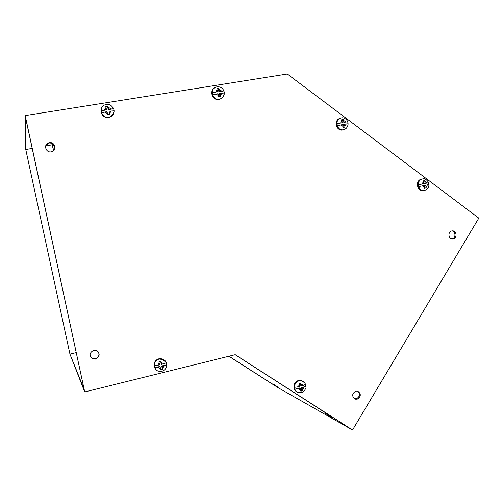 <?xml version="1.0" encoding="UTF-8"?>
<svg xmlns="http://www.w3.org/2000/svg" width="504" height="504" viewBox="0 0 504 504"><rect width="100%" height="100%" fill="white"/><g stroke="black" fill="none" stroke-linecap="round" stroke-linejoin="round"><path stroke-width="0.76" d="M272.777 383.771L278.239 387.236L272.777 383.771M325.244 413.381L331.846 417.558L325.244 413.381M69.943 354.104L84.546 391.514L84.036 389.132L69.943 354.104L76.173 352.636M327.115 413.734L326.258 413.185M326.006 413.11L238.266 356.706M259.308 375.625L278.025 387.658L351.59 429.446M32.193 148.422L25.761 149.512L25.358 147.634L25.2 115.592L84.716 391.936L235.217 354.684L352.529 429.981L478.8 218.131L287.33 74.019L25.2 115.592M54.35 145.435L52.548 145.738L52.378 144.698L45.618 146.154M25.761 149.512L25.742 118.472L25.2 115.977L84.716 391.936M53.525 150.778L52.296 145.001M52.548 145.738L53.613 150.702M51.263 151.843C45.713 153.046 43.205 144.289 48.693 142.846L49.31 142.695C54.949 141.511 57.336 150.431 51.729 151.742L51.263 151.843M54.804 148.869C55.075 145.013 53.222 143.054 49.241 142.997L45.574 146.368M95.565 359.094L92.919 358.955C88.912 355.83 89.17 352.939 93.681 350.28L96.214 350.381C100.321 353.462 100.107 356.366 95.565 359.094M90.499 356.851L92.723 358.627L95.369 358.766C98.677 357.418 99.685 355.144 98.381 351.943M453.216 238.852L452.472 238.934C448.258 239.123 447.609 231.645 451.786 230.927L452.479 230.851C456.719 230.612 457.405 238.121 453.216 238.852M451.987 238.89L452.126 238.864C456.044 238.19 455.811 231.242 451.855 230.914M357.26 399.155L355.364 399.168C351.685 396.49 351.805 393.807 355.723 391.11L357.569 391.091C361.286 393.737 361.185 396.428 357.26 399.155M354.362 398.721L356.391 398.752C359.938 396.642 360.366 394.096 357.67 391.117M235.141 354.703L352.529 429.981M228.923 356.24L278.019 387.652M25.358 147.634L70.333 355.912L25.358 147.634M228.879 356.252L278.013 387.658M114.043 110.817L109.028 111.271L109.771 114.32L107.743 114.736L106.98 111.598L101.625 112.827L101.197 110.779L106.476 109.563L105.683 106.476L107.711 106.067L108.524 109.236L113.69 108.77L108.272 109.639L108.524 109.236M114.112 110.811L113.69 108.77M109.028 111.271L109.456 114.383M106.476 109.563L106.231 109.973L101.197 110.779M108.272 109.639L107.478 106.457L105.777 106.798M107.478 106.457L107.711 106.067M425.678 185.226L429.03 184.508L425.678 185.226L426.22 187.935L424.57 188.345L424.028 185.567L418.811 186.568L424.028 185.567M418.811 186.568L418.478 184.748L423.625 183.746L422.944 180.986L424.595 180.577L425.281 183.412L428.702 182.668C426.592 179.493 424.696 178.227 423.001 178.882L422.459 178.958C416.165 179.928 417.564 191.161 423.877 190.43L423.02 190.55C416.72 191.274 415.321 180.067 421.602 179.096L421.942 179.04M428.917 184.502L428.602 182.713M423.599 180.823L424.204 183.576L425.281 183.412M424.557 188.238L425.187 188.08L424.601 185.384M426.22 187.935L425.187 188.08M302.041 387.923L301.266 387.519L305.947 386.505L302.041 387.923L302.652 390.644L300.869 391.192L300.245 388.395L294.991 389.17L299.477 387.986L300.245 388.395M294.991 389.17L294.626 387.311L299.811 386.549L299.093 383.695L300.875 383.153L301.606 386.077L305.55 384.432M305.941 386.284L305.582 384.426M300.277 383.342L300.831 385.673L301.606 386.077M300.768 390.613L301.915 390.26L301.266 387.519M302.652 390.644L301.915 390.26M162.08 366.358L161.677 365.999L166.805 364.745L162.08 366.358L162.779 369.23L160.833 369.785L160.114 366.843L154.797 367.687L159.718 366.484L160.114 366.843M154.797 367.687L154.388 365.734L159.629 364.902L158.855 361.91L160.808 361.355L161.595 364.417L166.352 362.804M166.805 364.745L166.402 362.792M160.537 361.437L161.595 364.417M160.738 369.356L162.395 368.878L161.677 365.999M162.779 369.23L162.395 368.878M348.113 123.751L344.389 124.249L344.982 127.065L343.237 127.462L342.638 124.564L337.371 125.685L337.019 123.789L342.216 122.686L341.498 119.832L343.249 119.442L343.967 122.371L347.76 121.804L343.967 122.371M348.075 123.682L347.722 121.886M344.389 124.249L343.501 124.589L344.106 127.26M342.216 122.686L337.019 123.789M343.079 122.711L342.418 119.769L341.548 119.965M342.418 119.769L343.249 119.442M224.305 93.007L219.939 93.366L220.607 96.314L218.717 96.705L218.037 93.675L212.713 94.884L212.316 92.906L217.571 91.703L216.814 88.723L218.704 88.339L219.473 91.4L223.902 90.928L218.912 91.841L219.473 91.4M224.349 93.001L223.959 91.029M219.939 93.366L219.379 93.807L220.002 96.44M217.571 91.703L212.316 92.906M218.912 91.841L218.182 88.761L216.909 89.019M218.182 88.761L218.704 88.339M228.992 356.221L259.327 375.637M53.645 144.484L52.378 144.698M113.488 113.728L109.696 117.325L108.744 117.558C102.369 117.022 100.05 113.74 101.789 107.724M114.099 110.811C114.093 113.847 112.694 115.914 109.897 117.016L108.946 117.249C101.575 118.805 97.946 107.062 105.109 104.8L106.312 104.467M107.969 107.024L110.861 108.858M111.283 110.905L109.563 113.413M107.51 113.715L104.964 111.926M104.536 109.878L105.972 107.541M424.853 181.44L427.171 183.021M427.505 184.848L426.094 187.129M424.526 190.342L424.633 190.323C427.222 189.75 428.69 187.816 429.03 184.508M423.662 190.462L423.02 190.55C416.896 191.218 415.145 180.854 421.073 179.235M424.437 187.45L422.39 185.9M422.062 184.067L423.234 181.944M297.032 391.891C292.219 389.964 293.221 381.679 298.393 380.596L301.134 380.589L302.513 381.169M305.947 386.505C306.923 387.784 302.778 393.221 301.505 392.553L298.399 392.503C292.937 391.249 293.41 382.064 299.004 380.904L301.751 380.898L304.529 382.694M301.134 384.067L303.654 385.535M304.019 387.4L302.501 389.863M300.699 390.31L298.481 388.861M298.11 386.996L299.376 384.709M155.957 369.627C152.693 364.972 153.695 361.362 158.949 358.791L162.181 358.867L164.833 360.511M166.748 364.864C166.61 368.122 164.984 370.264 161.891 371.291L158.369 371.139C152.586 369.545 153.273 360.215 159.264 359.062L163.598 359.585L165.161 360.782L166.396 362.798M166.774 364.833L166.566 366.547M161.066 362.313L163.844 363.869M164.247 365.828L162.59 368.399M160.618 368.859L158.174 367.321M157.765 365.356L159.144 362.974M345.832 128.659L343.476 129.742C336.59 131.273 334.184 119.051 341.164 117.968L341.164 117.968M343.507 120.33L345.971 122.012M346.324 123.908L344.837 126.227M348.113 123.688C347.905 128.136 344.597 129.749 343.489 129.742L342.77 130C336.25 131.481 333.44 120.128 339.91 118.39M343.079 126.523L340.906 124.872M340.553 122.982L341.794 120.815M221.955 98.091L219.007 99.54C213.041 100.838 209.009 91.678 214.068 88.288M224.179 94.468C223.669 96.793 222.321 98.324 220.122 99.055L219.454 99.206C212.417 100.693 209.236 88.931 216.178 87.066L217.054 86.839M218.969 89.258L221.653 91.048M222.043 93.026L220.431 95.432M218.522 95.722L216.153 93.977M215.762 91.993L217.104 89.743M92.723 358.627L92.919 358.955M354.501 398.759L355.364 399.168M114.043 110.754C113.551 114.433 112.172 116.525 109.897 117.016L108.738 117.564C106.073 117.886 103.887 116.96 102.192 114.786M106.369 104.454C109.097 103.824 111.51 105.242 113.608 108.707M294.859 390.052C292.862 385.736 294.021 382.586 298.33 380.589L301.751 380.898C303.635 381.496 304.92 382.725 305.607 384.59M154.369 362.88C155.219 360.757 156.738 359.396 158.924 358.785L162.181 358.867L166.377 362.874M341.429 117.917C342.304 117.52 346.034 117.81 347.76 121.804M342.77 130C337.819 130.99 333.421 124.047 337.919 119.568M224.299 92.906C223.618 96.762 222.226 98.816 220.122 99.055L218.994 99.546C214.37 99.565 211.957 97.19 211.762 92.427M217.167 86.82C220.343 86.581 222.585 87.954 223.902 90.928"/></g></svg>

